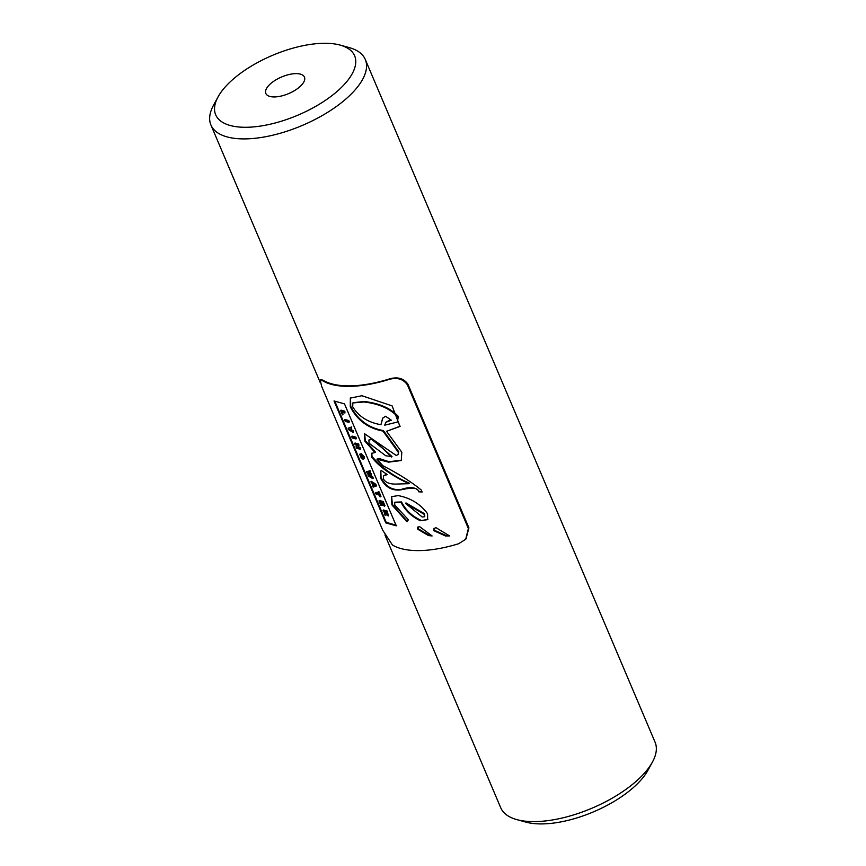 <?xml version="1.0" encoding="UTF-8"?>
<svg xmlns="http://www.w3.org/2000/svg" width="866" height="866" viewBox="0 0 866 866"><rect width="100%" height="100%" fill="white"/><g stroke="black" fill="none" stroke-linecap="round" stroke-linejoin="round"><path stroke-width="1.3" d="M370.226 472.544L369.663 471.223L366.567 471.699L367.108 472.977L369.782 474.579L367.888 474.817L368.429 476.094L372.802 478.627L372.261 477.339L369.414 475.78L371.482 475.499L370.984 474.341L368.158 472.825L370.226 472.544L370.107 470.736L369.663 471.223M372.802 478.627L373.246 478.14L372.705 476.852L372.261 477.339M367.888 474.817L369.143 474.222M366.567 471.699L370.107 470.736M370.518 475.65L372.705 476.852M371.482 475.499L371.427 473.854L370.984 474.341M369.262 472.695L371.427 473.854M352.722 406.836C358.6 416.438 368.007 422.402 380.932 424.719L382.642 418.224L385.511 416.254L391.345 420.205L385.89 422.283L384.71 425.174L397.191 422.11L397.873 416.947C390.144 408.655 378.778 403.664 363.796 401.976L352.819 402.939L352.722 406.836M386.117 422.045L390.728 419.793M380.932 424.719L382.869 417.986M353.047 402.712L364.218 401.51C379.189 403.199 390.566 408.178 398.338 416.427L397.407 421.85M405.559 503.363L422.197 517.002L424.621 516.731L424.015 514.188L405.559 503.363L405.981 502.897L424.448 513.7L424.784 516.461M355.958 438.943L355.406 437.633A84.684 36.459 157 0 1 351.661 436.583L352.224 437.893A84.684 36.459 -23 0 0 355.958 438.943L356.402 438.456L355.85 437.146L355.406 437.633M351.661 436.583L352.116 436.085A83.85 36.101 -23 0 0 355.85 437.146M345.177 421.309A84.684 36.459 -23 0 0 348.922 422.348L349.366 421.861L348.803 420.551L348.359 421.038A84.684 36.459 157 0 1 344.614 419.988L345.177 421.309M344.614 419.988L345.069 419.49A83.85 36.101 -23 0 0 348.803 420.551M348.922 422.348L348.359 421.038M382.696 530.176L392.45 545.028A84.684 36.459 -23 0 0 458.644 543.729L465.724 539.247L468.365 528.487L407.366 384.775C403.112 378.918 396.964 377.154 388.931 379.481A84.684 36.459 157 0 1 322.726 380.791L320.225 380.239L321.687 386.463L382.696 530.176M417.791 529.256L417.65 527.286L419.523 526.582L432.112 535.957L428.508 535.578L417.791 529.256L418.224 528.79L428.941 535.101L431.106 535.415M433.909 530.739L433.996 528.476L435.977 527.686L449.595 535.924L445.589 536L433.909 530.739L434.353 530.252L446.044 535.491L448.577 535.534M407.009 521.797L391.941 504.921L391.41 496.683L398.23 495.601C410.646 498.004 420.421 504.044 427.566 513.711L427.663 519.632L420.432 520.737C411.631 516.645 405.201 510.539 401.131 502.421L394.68 502.41L394.788 505.116L408.546 519.903L407.204 520.585L407.009 521.797M344.506 403.892L396.26 525.814L385.781 522.891L334.027 400.969L344.506 403.892M387.21 474.568L383.573 475.889L383.292 478.736C385.424 482.752 390.285 484.505 397.873 484.007L409.012 483.683C391.497 475.586 379.037 466.687 371.611 457.01L371.546 453.394L374.989 452.517L364.857 441.108L364.424 433.639L396.238 455.473L398.306 454.455L398.23 452.149L382.956 431.062C368.093 428.302 357.193 420.205 350.286 406.782L350.329 398.111L361.901 395.73L392.125 405.905L399.984 426.44L386.539 431.3L401.792 452.214L401.283 460.517L388.596 462.152L376.926 459.175L382.924 465.756C398.761 473.886 411.621 482.048 421.504 490.232L422.045 492.083L418.473 491.736C418.43 487.861 412.627 487.222 401.055 489.82C392.255 491.119 385.446 487.277 380.639 478.292L380.607 471.126L381.408 470.574L387.21 474.568M386.539 431.3L400.211 426.18M350.557 397.884L350.708 406.306C357.712 419.815 368.602 427.912 383.389 430.586L398.663 451.673L398.252 454.542M377.208 458.991L380.131 458.85L389.018 461.686L401.499 460.268M364.651 433.422L365.29 440.632L375.411 452.052L374.989 452.517M418.473 491.736L421.948 491.542M371.785 453.178L372.034 456.544C382.22 468.181 394.69 477.058 409.445 483.196L409.012 483.683M380.824 470.909L381.062 477.815C385.868 486.822 392.677 490.665 401.488 489.355C410.127 486.551 415.94 487.19 418.917 491.249M383.811 475.661L386.68 474.222M385.781 522.891L386.247 522.382L396.693 525.337M420.432 520.737L427.88 519.384M401.131 502.421L401.553 501.955C405.624 510.074 412.064 516.179 420.865 520.26M394.928 502.193L401.553 501.955M391.638 496.456L392.374 504.456L406.966 520.996M407.453 520.369L408.2 519.697M434.256 528.249L434.353 530.252M418.029 526.907L418.224 528.79M320.214 380.239L320.734 379.665L323.213 380.25A83.85 36.101 -23 0 0 389.419 378.94C397.472 376.58 403.643 378.312 407.918 384.158L468.917 527.87L465.984 538.955M334.947 401.521L386.247 522.382M375.552 492.862L376.115 494.183A84.684 36.459 -23 0 0 379.124 495.06L379.795 496.629A84.684 36.459 -23 0 0 380.52 496.813L378.626 492.343A84.684 36.459 157 0 1 377.901 492.159L378.572 493.739A84.684 36.459 157 0 1 375.552 492.862L376.006 492.364A83.85 36.101 -23 0 0 378.28 493.057M377.901 492.159L378.345 491.671A83.85 36.101 -23 0 0 379.07 491.856L380.964 496.326L380.52 496.813M340.641 410.625L342.438 414.857L342.99 414.749L341.897 412.162A84.684 36.459 -23 0 0 344.949 412.995L344.387 411.675A84.684 36.459 157 0 1 340.641 410.625L341.096 410.127A83.85 36.101 -23 0 0 344.83 411.188L344.949 412.995M342.99 414.749L342.655 412.389M384.526 506.242L382.74 502.02L383.183 501.533L384.969 505.755L383.67 505.766L382.545 503.114A84.684 36.459 -23 0 1 381.819 502.919L382.837 505.333L383.281 504.846M382.74 502.02A84.684 36.459 157 0 1 378.994 500.97L380.845 505.333L381.386 505.214L380.217 502.453A84.684 36.459 -23 0 0 381.105 502.724L382.133 505.138A84.684 36.459 -23 0 0 382.837 505.333M378.994 500.97L379.449 500.472A83.85 36.101 -23 0 0 383.183 501.533M381.386 505.214L380.975 502.691M350.167 429.72L349.474 429.33L351.672 428.832L351.087 427.458L348.11 428.215L348.749 429.731L353.231 432.524L352.679 431.214L350.167 429.72L350.611 429.222L353.122 430.727L353.231 432.524M351.087 427.458L351.52 426.97L351.672 428.832M348.11 428.215L351.52 426.97M361.339 457.519L360.581 456.339L361.284 455.473L362.995 456.934L363.536 459.164L363.709 457.118L360.765 454.174L359.682 454.239L361.544 458.666A84.684 36.459 -23 0 0 363.135 459.132L362.129 456.772L361.49 456.566L361.977 457.703A84.684 36.459 157 0 1 361.339 457.519L361.717 457.096M361.49 456.566L362.583 456.274L363.07 457.432M359.682 454.239L361.209 453.676L364.153 456.631L363.98 458.666M361.728 454.986L361.025 455.841L361.793 457.021M363.536 459.164L364.359 458.482M372.261 483.715L373.105 487.103L376.039 486.248L375.422 484.787L370.865 481.832L372.261 483.715M374.393 485.35L373.614 485.534L373.073 484.235L374.567 485.155M373.614 485.534L374.285 484.992M376.039 486.248L376.483 485.761L375.866 484.3L375.422 484.787M370.865 481.832L371.319 481.334L375.866 484.3M386.777 511.535A84.684 36.459 157 0 1 383.032 510.485L383.584 511.795A84.684 36.459 -23 0 0 385.208 512.293L385.641 513.311L384.461 513.863L385.067 515.27L386.279 514.675L388.239 515.963L387.221 511.048L388.347 515.584M384.461 513.863L385.543 513.073M383.032 510.485L383.486 509.987A83.85 36.101 -23 0 0 387.221 511.048M387.199 514.047L385.868 512.466A84.684 36.459 -23 0 0 386.615 512.661L387.329 514.426M386.604 512.661L387.567 514.166M360.343 449.259L359.801 447.993A84.684 36.459 157 0 1 357.442 447.376L358.925 445.925L358.329 444.518A84.684 36.459 157 0 1 354.584 443.468L355.114 444.734A84.684 36.459 -23 0 0 357.474 445.438L356.002 446.824L356.597 448.209A84.684 36.459 -23 0 0 360.343 449.259L360.245 447.505L359.801 447.993M358.329 444.518L358.773 444.031L358.925 445.925M354.584 443.468L355.038 442.97A83.85 36.101 -23 0 0 358.773 444.031M357.994 446.91A83.85 36.101 -23 0 0 360.245 447.505M357.225 445.622L356.002 446.824M391.573 457.031L382.631 448.339L371.795 439.419L368.894 440.047L369.068 443.23L385.781 455.776L392.006 456.555L372.218 438.954L369.23 439.712M218.037 96.927A75.461 32.486 157 0 1 323.235 43.3A75.461 32.486 157 0 1 340.143 45.097A75.461 32.486 157 0 1 297.839 115.189A75.461 32.486 157 0 1 218.037 96.927L213.534 105.197A83.85 36.101 -23 0 0 210.925 125.007A83.85 36.101 -23 0 0 302.212 125.473A83.85 36.101 -23 0 0 365.29 59.483L655.075 742.194A83.85 36.101 157 0 1 652.466 762.004A83.85 36.101 157 0 1 591.998 808.184A83.85 36.101 157 0 1 516.785 819.604A83.85 36.101 157 0 1 500.71 807.718L384.948 534.993M365.29 59.483A83.85 36.101 -23 0 0 349.215 47.598L340.143 45.097M274.565 96.938A20.957 9.028 157 0 1 265.851 93.474A20.957 9.028 157 0 1 274.219 80.928A20.957 9.028 157 0 1 295.728 73.621A20.957 9.028 157 0 1 304.442 77.085A20.957 9.028 157 0 1 296.075 89.631A20.957 9.028 157 0 1 274.565 96.938M516.785 819.604L525.857 822.105A75.461 32.486 -23 0 0 593.546 811.832A75.461 32.486 -23 0 0 647.963 770.275L652.466 762.004M388.931 379.481L389.419 378.94M322.726 380.791L323.213 380.25M407.366 384.775L407.918 384.158M468.365 528.487L468.917 527.87M465.724 539.247L466.244 538.674M320.29 382.664L210.925 125.007"/></g></svg>
